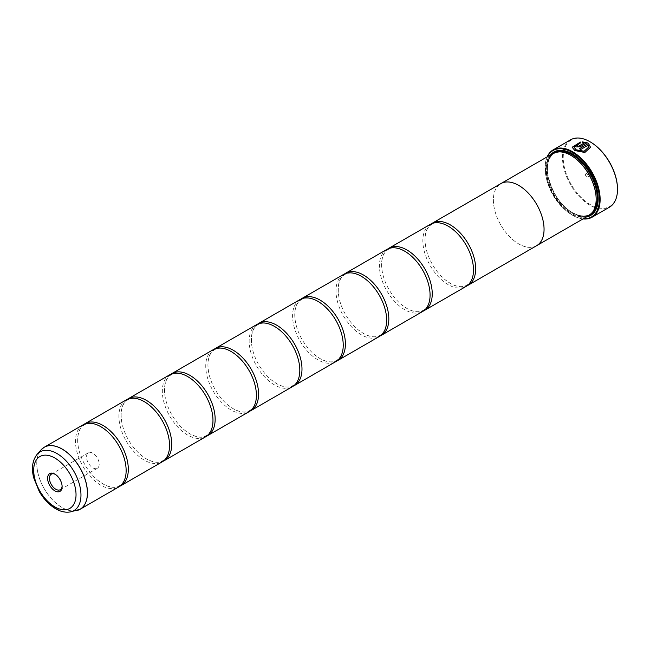 <?xml version="1.0" encoding="UTF-8"?>
<svg xmlns="http://www.w3.org/2000/svg" width="650" height="650" viewBox="0 0 650 650"><rect width="100%" height="100%" fill="white"/><g stroke="black" fill="none" stroke-linecap="round" stroke-linejoin="round"><path stroke-width="0.49" stroke-dasharray="3.25 2.44" d="M82.907 424.921A35.815 20.678 -120 0 0 77.415 453.619A35.815 20.678 -120 0 0 100.815 485.184A35.815 20.678 -120 0 0 118.722 486.956M126.327 399.848A35.815 20.678 -120 0 0 120.835 428.553A35.815 20.678 -120 0 0 144.235 460.119A35.815 20.678 -120 0 0 162.143 461.89M169.748 374.782A35.815 20.678 -120 0 0 164.255 403.488A35.815 20.678 -120 0 0 187.655 435.053A35.815 20.678 -120 0 0 205.562 436.824M213.159 349.716A35.815 20.678 -120 0 0 207.675 378.422A35.815 20.678 -120 0 0 231.075 409.979A35.815 20.678 -120 0 0 248.982 411.759M256.579 324.651A35.815 20.678 -120 0 0 251.087 353.348A35.815 20.678 -120 0 0 274.487 384.914A35.815 20.678 -120 0 0 292.402 386.685M299.999 299.577A35.815 20.678 -120 0 0 294.507 328.283A35.815 20.678 -120 0 0 317.907 359.848A35.815 20.678 -120 0 0 335.822 361.619M343.419 274.511A35.815 20.678 -120 0 0 337.927 303.217A35.815 20.678 -120 0 0 361.327 334.783A35.815 20.678 -120 0 0 379.234 336.554M386.839 249.446A35.815 20.678 -120 0 0 381.347 278.151A35.815 20.678 -120 0 0 404.747 309.709A35.815 20.678 -120 0 0 422.654 311.488M430.259 224.38A35.815 20.678 -120 0 0 424.767 253.078A35.815 20.678 -120 0 0 448.167 284.643A35.815 20.678 -120 0 0 466.074 286.414M590.525 147.266L584.854 152.563L574.852 150.638L572.163 147.241M580.426 142.058L580.426 143.032L573.999 147.168M577.371 145.576A38.886 22.449 60 0 1 577.452 145.608L577.452 146.274M587.153 142.707L580.044 146.9L576.152 147.03L575.347 146.047M617.5 189.174A38.374 22.157 60 0 1 590.363 204.636A38.374 22.157 60 0 1 563.225 157.633A38.374 22.157 60 0 1 590.363 141.968M570.554 139.831A38.886 22.449 -120 0 0 564.598 170.991A38.886 22.449 -120 0 0 590.005 205.262A38.886 22.449 -120 0 0 609.448 207.188M62.099 486.094A8.954 5.168 -120 0 0 62.116 485.591A8.954 5.168 -120 0 0 55.786 474.622L54.86 474.094L55.786 474.622A8.954 5.168 -120 0 0 55.339 474.386M92.853 453.221A8.954 5.168 -120 0 0 88.376 452.782A8.954 5.168 -120 0 0 87.002 459.956A8.954 5.168 -120 0 0 92.853 467.846A8.954 5.168 -120 0 0 97.329 468.293A8.954 5.168 -120 0 0 98.703 461.118A8.954 5.168 -120 0 0 92.853 453.221M590.363 176.061L590.363 176.061A3.38 1.95 60 0 1 587.974 171.925A3.38 1.95 60 0 1 590.363 170.544A3.38 1.95 60 0 1 592.751 174.679A3.38 1.95 60 0 1 590.363 176.061L589.274 175.435A1.844 1.064 60 0 1 587.974 173.176A1.844 1.064 60 0 1 588.356 172.331A1.844 1.064 60 0 1 589.274 172.421A1.844 1.064 60 0 1 590.484 174.046A1.844 1.064 60 0 1 590.2 175.524A1.844 1.064 60 0 1 589.274 175.435L590.363 176.061M586.747 176.898A1.844 1.064 60 0 1 585.544 175.273A1.844 1.064 60 0 1 585.821 173.794A1.844 1.064 60 0 1 586.747 173.883A1.844 1.064 60 0 1 587.949 175.508A1.844 1.064 60 0 1 587.665 176.987A1.844 1.064 60 0 1 586.747 176.898M547.487 156.674A38.374 22.157 -120 0 0 545.139 168.082A38.374 22.157 -120 0 0 572.268 215.077A38.374 22.157 -120 0 0 583.318 218.741M582.993 218.928A38.886 22.449 60 0 1 572.634 215.288L572.268 215.077L572.634 215.288A38.886 22.449 60 0 1 545.139 167.659A38.886 22.449 60 0 1 547.162 156.861M571.188 155.529A35.319 20.394 -120 0 0 553.524 153.782A35.319 20.394 -120 0 0 548.113 182.089A35.319 20.394 -120 0 0 571.188 213.216A35.319 20.394 -120 0 0 588.851 214.963A35.319 20.394 -120 0 0 596.164 198.998M552.906 153.546A35.831 20.686 -120 0 0 547.414 182.26A35.831 20.686 -120 0 0 570.822 213.842A35.831 20.686 -120 0 0 588.746 215.613M550.501 154.936A36.652 21.166 -120 0 0 549.51 184.917A36.652 21.166 -120 0 0 572.268 213.671A36.652 21.166 -120 0 0 586.341 217.002M598.187 198.502A36.14 20.865 -120 0 0 598.187 198.291A36.14 20.865 -120 0 0 572.634 154.026L572.276 153.822L572.634 154.026A36.14 20.865 -120 0 0 572.455 153.928M552.37 153.863A36.14 20.865 -120 0 0 549.713 183.349A36.14 20.865 -120 0 0 572.634 213.046A36.14 20.865 -120 0 0 588.201 215.93M84.021 424.352A35.815 20.678 -120 0 0 78.26 446.761A35.815 20.678 -120 0 0 97.492 480.058A35.815 20.678 -120 0 0 102.984 483.933A35.815 20.678 -120 0 0 119.779 486.273M536.104 245.984A35.831 20.686 60 0 1 518.724 243.921A35.815 20.678 60 0 1 495.324 212.347A35.815 20.678 60 0 1 500.809 183.641M127.441 399.279A35.815 20.678 -120 0 0 121.68 421.688A35.815 20.678 -120 0 0 140.912 454.992A35.815 20.678 -120 0 0 146.404 458.868A35.815 20.678 -120 0 0 163.199 461.207M170.861 374.213A35.815 20.678 -120 0 0 165.1 396.622A35.815 20.678 -120 0 0 184.324 429.926A35.815 20.678 -120 0 0 189.824 433.794A35.815 20.678 -120 0 0 206.611 436.142M214.281 349.148A35.815 20.678 -120 0 0 208.52 371.556A35.815 20.678 -120 0 0 227.744 404.861A35.815 20.678 -120 0 0 233.244 408.728A35.815 20.678 -120 0 0 250.031 411.076M257.701 324.082A35.815 20.678 -120 0 0 251.94 346.491A35.815 20.678 -120 0 0 271.164 379.787A35.815 20.678 -120 0 0 276.664 383.662A35.815 20.678 -120 0 0 293.451 386.002M301.121 299.008A35.815 20.678 -120 0 0 295.36 321.417A35.815 20.678 -120 0 0 314.584 354.721A35.815 20.678 -120 0 0 320.084 358.597A35.815 20.678 -120 0 0 336.871 360.937M344.541 273.942A35.815 20.678 -120 0 0 338.772 296.351A35.815 20.678 -120 0 0 358.004 329.656A35.815 20.678 -120 0 0 363.496 333.523A35.815 20.678 -120 0 0 380.291 335.871M387.952 248.877A35.815 20.678 -120 0 0 382.192 271.286A35.815 20.678 -120 0 0 401.424 304.59A35.815 20.678 -120 0 0 406.916 308.457A35.815 20.678 -120 0 0 423.711 310.798M431.372 223.811A35.815 20.678 -120 0 0 425.612 246.22A35.815 20.678 -120 0 0 444.844 279.516A35.815 20.678 -120 0 0 450.336 283.392A35.815 20.678 -120 0 0 467.131 285.732M536.632 245.684A35.815 20.678 60 0 1 518.724 243.912A35.831 20.686 60 0 1 495.454 212.818A35.831 20.686 60 0 1 500.289 183.942M584.212 143.065L582.262 142.894L582.262 141.879M588.689 147.184L588.104 145.316L580.694 149.597A38.886 22.449 -120 0 0 579.394 148.777L579.394 148.696M78.26 510.136A35.815 20.678 60 0 1 62.132 507.52A35.815 20.678 60 0 1 39.211 477.506A35.815 20.678 60 0 1 42.608 448.37M41.096 449.816A35.807 20.67 -120 0 0 39.707 479.107A35.807 20.67 -120 0 0 62.075 507.544A35.807 20.67 -120 0 0 76.261 510.713M557.196 152.043A35.319 20.394 -120 0 0 554.613 153.156A35.319 20.394 -120 0 0 549.193 181.464A35.319 20.394 -120 0 0 572.268 212.582A35.319 20.394 -120 0 0 589.932 214.338A35.319 20.394 -120 0 0 592.191 212.648M553.832 153.067A35.831 20.686 -120 0 0 549.477 182.041A35.831 20.686 -120 0 0 572.634 212.794A35.831 20.686 -120 0 0 589.623 215.053M70.436 511.899A33.889 19.565 60 0 1 57.005 508.901A33.889 19.565 60 0 1 35.839 481.983A33.889 19.565 60 0 1 37.164 454.269M125.539 463.864C127.083 475.012 125.06 482.292 119.454 485.712C115.164 488.174 109.647 487.557 102.903 483.876L97.492 480.058M106.316 430.56L100.896 426.749C94.153 423.069 88.636 422.451 84.346 424.913C78.748 428.334 76.716 435.614 78.26 446.761M168.959 438.799C170.503 449.938 168.48 457.226 162.874 460.647C158.584 463.101 153.067 462.491 146.323 458.802L140.912 454.992M149.727 405.494L144.316 401.684C137.572 397.995 132.056 397.386 127.766 399.848C122.159 403.268 120.136 410.548 121.68 421.688M212.379 413.733C213.923 424.872 211.892 432.152 206.286 435.573C202.004 438.035 196.487 437.426 189.743 433.737L184.324 429.926M193.148 380.429L187.736 376.618C180.993 372.929 175.476 372.32 171.186 374.774C165.579 378.202 163.548 385.483 165.1 396.622M255.799 388.659C257.343 399.807 255.312 407.087 249.706 410.507C245.424 412.969 239.907 412.36 233.155 408.671L227.744 404.861M236.568 355.363L231.156 351.544C224.412 347.864 218.896 347.246 214.606 349.708C208.999 353.129 206.968 360.417 208.52 371.556M299.211 363.594C300.763 374.741 298.732 382.021 293.126 385.442C288.844 387.904 283.327 387.286 276.575 383.606L271.164 379.787M279.988 330.289L274.576 326.479C267.824 322.798 262.308 322.181 258.026 324.642C252.419 328.063 250.388 335.343 251.94 346.491M342.631 338.528C344.183 349.668 342.152 356.956 336.546 360.376C332.264 362.83 326.747 362.221 319.995 358.532L314.584 354.721M323.408 305.224L317.996 301.413C311.244 297.724 305.727 297.115 301.446 299.577C295.839 302.998 293.808 310.277 295.36 321.417M386.051 313.463C387.603 324.602 385.572 331.882 379.966 335.303C375.676 337.764 370.159 337.155 363.415 333.466L358.004 329.656M366.827 280.158L361.416 276.348C354.664 272.659 349.148 272.049 344.866 274.503C339.259 277.932 337.228 285.212 338.772 296.351M429.471 288.389C431.015 299.536 428.992 306.816 423.386 310.237C419.096 312.699 413.579 312.089 406.835 308.401L401.424 304.59M410.248 255.092L404.828 251.274C398.084 247.593 392.567 246.976 388.286 249.438C382.679 252.858 380.648 260.146 382.192 271.286M472.891 263.323C474.435 274.471 472.412 281.751 466.806 285.171C462.516 287.633 456.999 287.016 450.255 283.335L444.844 279.516M453.659 230.019L448.248 226.208C441.504 222.519 435.988 221.91 431.698 224.372C426.091 227.793 424.068 235.072 425.612 246.22M88.376 452.782L51.309 474.183M587.974 173.176L587.974 171.925M585.821 173.794L588.356 172.331M553.524 153.782L554.613 153.156C538.923 160.127 551.046 201.573 572.528 212.558C579.369 216.369 585.171 216.962 589.932 214.338L588.851 214.963M598.187 198.291L598.187 198.713M545.139 168.082L545.139 167.659M587.665 176.987L590.2 175.524M97.329 468.293L60.263 489.694M62.116 485.591L62.116 486.655"/><path stroke-width="0.97" d="M76.261 510.713A35.807 20.67 -120 0 0 86.279 483.714A35.807 20.67 -120 0 0 62.075 449.069A35.807 20.67 -120 0 0 41.096 449.816L37.164 454.269A33.889 19.565 60 0 1 57.005 453.562A33.889 19.565 60 0 1 79.918 486.346A33.889 19.565 60 0 1 70.436 511.899L80.039 509.291L118.722 486.956A35.815 20.678 -120 0 0 125.539 463.864A35.815 20.678 -120 0 0 106.316 430.56A35.815 20.678 -120 0 0 100.815 426.692A35.815 20.678 -120 0 0 82.907 424.921L44.216 447.257A35.815 20.678 60 0 1 62.132 449.028A35.815 20.678 60 0 1 85.532 480.594A35.815 20.678 60 0 1 80.039 509.291A35.815 20.678 60 0 1 78.26 510.136M119.779 486.273A35.815 20.678 -120 0 0 120.892 485.704L162.143 461.89A35.815 20.678 -120 0 0 168.959 438.799A35.815 20.678 -120 0 0 149.727 405.494A35.815 20.678 -120 0 0 144.235 401.627A35.815 20.678 -120 0 0 126.327 399.848L85.077 423.662A35.815 20.678 -120 0 0 84.021 424.352M163.199 461.207A35.815 20.678 -120 0 0 164.312 460.639L205.562 436.824A35.815 20.678 -120 0 0 212.379 413.733A35.815 20.678 -120 0 0 193.148 380.429A35.815 20.678 -120 0 0 187.655 376.561A35.815 20.678 -120 0 0 169.748 374.782L128.497 398.596A35.815 20.678 -120 0 0 127.441 399.279M206.611 436.142A35.815 20.678 -120 0 0 207.732 435.573L248.982 411.759A35.815 20.678 -120 0 0 255.799 388.659A35.815 20.678 -120 0 0 236.568 355.363A35.815 20.678 -120 0 0 231.075 351.488A35.815 20.678 -120 0 0 213.159 349.716L171.917 373.531A35.815 20.678 -120 0 0 170.861 374.213M250.031 411.076A35.815 20.678 -120 0 0 251.152 410.499L292.402 386.685A35.815 20.678 -120 0 0 299.211 363.594A35.815 20.678 -120 0 0 279.988 330.289A35.815 20.678 -120 0 0 274.487 326.422A35.815 20.678 -120 0 0 256.579 324.651L215.337 348.465A35.815 20.678 -120 0 0 214.281 349.148M293.451 386.002A35.815 20.678 -120 0 0 294.572 385.434L335.822 361.619A35.815 20.678 -120 0 0 342.631 338.528A35.815 20.678 -120 0 0 323.408 305.224A35.815 20.678 -120 0 0 317.907 301.356A35.815 20.678 -120 0 0 299.999 299.577L258.749 323.391A35.815 20.678 -120 0 0 257.701 324.082M336.871 360.937A35.815 20.678 -120 0 0 337.992 360.368L379.234 336.554A35.815 20.678 -120 0 0 386.051 313.463A35.815 20.678 -120 0 0 366.827 280.158A35.815 20.678 -120 0 0 361.327 276.291A35.815 20.678 -120 0 0 343.419 274.511L302.169 298.326A35.815 20.678 -120 0 0 301.121 299.008M380.291 335.871A35.815 20.678 -120 0 0 381.412 335.303L422.654 311.488A35.815 20.678 -120 0 0 429.471 288.389A35.815 20.678 -120 0 0 410.248 255.092A35.815 20.678 -120 0 0 404.747 251.217A35.815 20.678 -120 0 0 386.839 249.446L345.589 273.26A35.815 20.678 -120 0 0 344.541 273.942M423.711 310.798A35.815 20.678 -120 0 0 424.824 310.229L466.074 286.414A35.815 20.678 -120 0 0 472.891 263.323A35.815 20.678 -120 0 0 453.659 230.019A35.815 20.678 -120 0 0 448.167 226.151A35.815 20.678 -120 0 0 430.259 224.38L389.009 248.194A35.815 20.678 -120 0 0 387.952 248.877M572.163 147.29L580.426 142.139M573.999 147.087L576.152 149.89L584.155 151.304L588.689 147.103L584.155 151.222L576.152 149.809L573.999 147.087L580.426 142.951L580.426 142.058L572.163 147.241L574.852 150.556L584.854 152.482L590.525 147.266L588.453 143.463L579.394 148.696A38.886 22.449 60 0 1 580.694 149.516L588.104 145.234L588.689 147.103M579.467 148.736L588.453 143.463M588.453 143.544L590.525 147.266M577.452 145.608L577.452 146.274L578.744 146.218L584.212 143.065L578.744 146.136L577.452 146.193L577.452 145.527A38.886 22.449 -120 0 0 576.152 144.982L575.347 146.006L576.152 146.941L580.044 146.819L587.153 142.707L582.262 141.879L582.262 142.805L584.212 142.976M577.452 146.193L577.452 145.527M547.162 156.861A38.886 22.449 60 0 1 553.191 149.857A38.886 22.449 60 0 1 572.634 151.783A38.886 22.449 60 0 1 598.041 186.054A38.886 22.449 60 0 1 592.077 217.214L609.448 207.188A38.886 22.449 -120 0 0 617.5 189.386A38.886 22.449 -120 0 0 590.005 141.757L590.363 141.968A38.374 22.157 60 0 1 617.5 188.971A38.374 22.157 60 0 1 617.5 189.174M590.363 141.968L590.005 141.757A38.886 22.449 -120 0 0 570.554 139.831L553.191 149.857M54.86 474.094A10.262 5.923 -120 0 0 47.613 478.278A10.262 5.923 -120 0 0 54.86 490.848A10.262 5.923 -120 0 0 62.116 486.655A10.262 5.923 -120 0 0 54.86 474.094L54.86 474.094M55.339 474.386A8.954 5.168 -120 0 0 51.309 474.183A8.954 5.168 -120 0 0 49.936 481.358A8.954 5.168 -120 0 0 55.786 489.247A8.954 5.168 -120 0 0 60.263 489.694A8.954 5.168 -120 0 0 62.099 486.094M583.318 218.741A38.374 22.157 -120 0 0 598.812 192.546A38.374 22.157 -120 0 0 572.268 152.409A38.374 22.157 -120 0 0 547.487 156.674M592.077 217.214A38.886 22.449 60 0 1 582.993 218.928M596.164 198.998A35.319 20.394 -120 0 0 596.164 198.794A35.319 20.394 -120 0 0 571.188 155.529L570.822 155.326A35.831 20.686 -120 0 0 552.906 153.546L500.809 183.633A35.815 20.678 60 0 1 518.724 185.412A35.831 20.686 60 0 1 542.133 216.978A35.831 20.686 60 0 1 536.64 245.692A35.831 20.686 60 0 1 536.104 245.984M536.64 245.692L588.746 215.613A35.831 20.686 -120 0 0 596.164 199.209A35.831 20.686 -120 0 0 570.822 155.326L571.188 155.529M586.341 217.002A36.652 21.166 -120 0 0 598.187 198.713A36.652 21.166 -120 0 0 572.276 153.822L572.268 153.822A36.652 21.166 -120 0 0 550.501 154.936M572.455 153.928A36.14 20.865 -120 0 0 552.37 153.863M120.892 485.704A35.815 20.678 -120 0 0 126.384 457.007A35.815 20.678 -120 0 0 102.984 425.441A35.815 20.678 -120 0 0 85.077 423.662M164.312 460.639A35.815 20.678 -120 0 0 169.804 431.933A35.815 20.678 -120 0 0 146.404 400.376A35.815 20.678 -120 0 0 128.497 398.596M207.732 435.573A35.815 20.678 -120 0 0 213.224 406.868A35.815 20.678 -120 0 0 189.824 375.302A35.815 20.678 -120 0 0 171.917 373.531M251.152 410.499A35.815 20.678 -120 0 0 256.644 381.802A35.815 20.678 -120 0 0 233.244 350.236A35.815 20.678 -120 0 0 215.337 348.465M294.572 385.434A35.815 20.678 -120 0 0 300.064 356.736A35.815 20.678 -120 0 0 276.664 325.171A35.815 20.678 -120 0 0 258.749 323.391M337.992 360.368A35.815 20.678 -120 0 0 343.476 331.662A35.815 20.678 -120 0 0 320.084 300.105A35.815 20.678 -120 0 0 302.169 298.326M381.412 335.303A35.815 20.678 -120 0 0 386.896 306.597A35.815 20.678 -120 0 0 363.496 275.031A35.815 20.678 -120 0 0 345.589 273.26M424.824 310.229A35.815 20.678 -120 0 0 430.316 281.531A35.815 20.678 -120 0 0 406.916 249.966A35.815 20.678 -120 0 0 389.009 248.194M467.131 285.732A35.815 20.678 -120 0 0 468.244 285.163A35.815 20.678 -120 0 0 473.736 256.466A35.815 20.678 -120 0 0 450.336 224.9A35.815 20.678 -120 0 0 432.429 223.121A35.815 20.678 -120 0 0 431.372 223.811M500.289 183.942A35.831 20.686 60 0 1 500.809 183.633A35.831 20.686 60 0 1 518.724 185.404A35.815 20.678 60 0 1 542.124 216.978A35.815 20.678 60 0 1 536.632 245.684L468.244 285.163M588.201 215.93A36.14 20.865 -120 0 0 598.187 198.502M582.262 141.968L587.153 142.797M575.347 146.047L576.152 144.982M576.152 145.072A38.886 22.449 60 0 1 577.371 145.576M592.191 212.648A35.319 20.394 -120 0 0 594.636 183.82A35.319 20.394 -120 0 0 572.268 154.903A35.319 20.394 -120 0 0 557.196 152.043M589.623 215.053A35.831 20.686 -120 0 0 596.278 186.68A35.831 20.686 -120 0 0 572.634 154.278A35.831 20.686 -120 0 0 553.832 153.067M54.86 506.911A29.933 17.282 -120 0 0 76.034 494.691A29.933 17.282 -120 0 0 54.86 458.031A29.933 17.282 -120 0 0 33.694 470.251A29.933 17.282 -120 0 0 54.86 506.911M42.608 448.37A35.815 20.678 60 0 1 44.216 447.257L41.096 449.816M617.5 188.971L617.5 189.386M596.164 198.794L596.164 199.209M70.436 511.899C65.634 512.753 60.726 511.712 55.713 508.788C49.229 504.92 43.753 499.176 39.276 491.538L33.662 477.742C31.298 468.032 32.459 460.208 37.164 454.269M432.429 223.121L500.809 183.641"/></g></svg>
